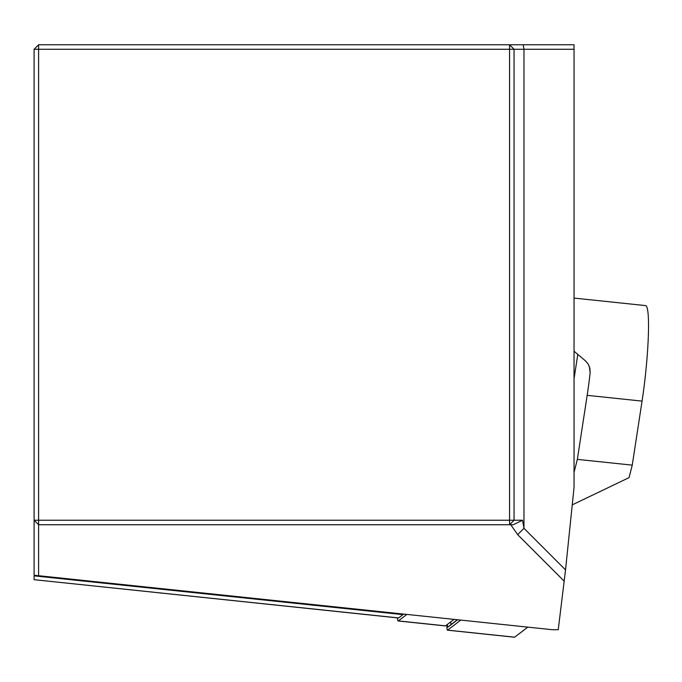 <?xml version="1.0" encoding="UTF-8"?>
<svg xmlns="http://www.w3.org/2000/svg" width="682" height="682" viewBox="0 0 682 682"><rect width="100%" height="100%" fill="white"/><g stroke="black" fill="none" stroke-linecap="round" stroke-linejoin="round"><path stroke-width="1.02" d="M38.601 44.773L34.1 49.274L38.601 49.274L38.601 520.23L509.556 520.23L509.556 49.274L38.601 49.274L38.601 44.773L523.188 44.773L523.972 49.274L574.048 49.274L574.048 487.357L565.531 569.896L523.972 528.328L523.972 49.274L514.058 49.274L514.058 520.23L522.506 520.23L523.972 528.328L517.655 534.645L510.75 524.731M523.188 44.773L574.048 44.773L574.048 49.274M404.315 614.158A127.491 13.325 -84 0 0 402.96 614.627L398.629 617.926L34.1 579.683L34.1 575.241L552.394 629.716L558.243 629.716L565.531 569.896M522.506 520.23L513.307 524.731L38.601 524.731L34.1 520.23L34.1 575.864L402.96 614.627M34.1 49.274L34.1 520.23L38.601 520.23L38.601 575.719M564.244 581.235L517.655 534.645M514.058 49.274L509.556 44.773L509.556 49.274L514.058 49.274M509.556 524.731L514.058 520.23L509.556 520.23L509.556 524.731M406.847 614.422L398.348 620.901A17.996 1.884 96 0 1 398.152 620.97A17.996 1.884 96 0 1 397.427 617.875M398.348 620.901L445.517 625.854A17.996 1.884 96 0 1 445.329 625.923A17.996 1.884 96 0 1 445.15 625.82M445.517 625.854L454.024 619.384M574.048 298.085L645.632 305.604A67.492 7.059 96 0 1 647.9 311.896A67.492 7.059 96 0 1 642.06 401.11L587.168 395.338A67.492 7.059 -84 0 0 590.143 372.832L589.887 368.271L588.259 364.179L585.395 360.821L574.048 351.239M587.168 395.338L577.356 459.378L632.248 465.141L642.06 401.11M632.248 465.141L629.068 477.622L572.241 504.868M577.782 354.444L574.048 378.8M577.356 459.378L574.048 472.353M457.366 619.733L451.109 624.499A6.002 0.631 96 0 1 450.802 621.831M460.768 620.091L447.58 630.134A11.995 1.253 96 0 1 447.452 630.177A11.995 1.253 96 0 1 446.966 624.755M457.588 619.75L447.861 627.159A9.002 0.938 96 0 1 447.375 624.439M527.817 627.133L514.629 637.184A11.995 1.253 96 0 1 514.501 637.227A11.995 1.253 96 0 1 514.381 637.159M590.143 372.832L589.367 366.507M514.629 637.184L447.58 630.134M447.861 627.159L451.109 624.499M34.1 579.683L398.467 617.986M398.152 620.97L445.329 625.923M447.452 630.177L514.501 637.227"/></g></svg>
